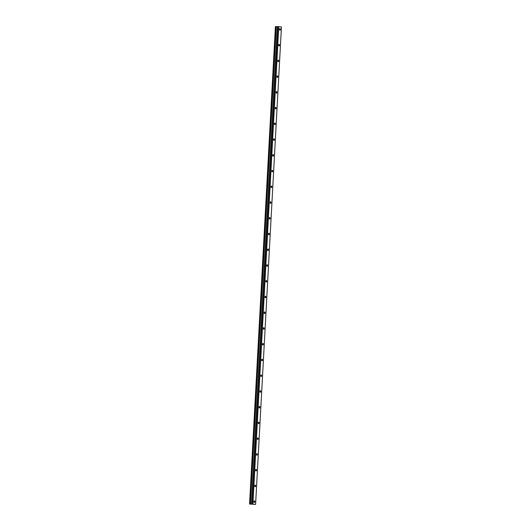 <?xml version="1.0" encoding="UTF-8"?>
<svg xmlns="http://www.w3.org/2000/svg" width="531" height="531" viewBox="0 0 531 531"><rect width="100%" height="100%" fill="white"/><g stroke="black" fill="none" stroke-linecap="round" stroke-linejoin="round"><path stroke-width="0.8" d="M280.421 29.47A0.79 0.458 91.4 0 0 279.983 28.634A0.79 0.458 91.4 0 0 279.505 29.371A0.79 0.458 91.4 0 0 279.943 30.207A0.79 0.458 91.4 0 0 280.421 29.47M254.84 501.715A0.79 0.458 91.4 0 0 254.402 500.872A0.79 0.458 91.4 0 0 253.931 501.609A0.79 0.458 91.4 0 0 254.369 502.452A0.79 0.458 91.4 0 0 254.84 501.715M255.696 485.971A0.79 0.458 91.4 0 0 255.258 485.128A0.79 0.458 91.4 0 0 254.78 485.865A0.79 0.458 91.4 0 0 255.219 486.708A0.79 0.458 91.4 0 0 255.696 485.971M256.546 470.227A0.79 0.458 91.4 0 0 256.108 469.391A0.79 0.458 91.4 0 0 255.63 470.127A0.79 0.458 91.4 0 0 256.075 470.964A0.79 0.458 91.4 0 0 256.546 470.227M257.402 454.49A0.79 0.458 91.4 0 0 256.964 453.647A0.79 0.458 91.4 0 0 256.486 454.383A0.79 0.458 91.4 0 0 256.924 455.226A0.79 0.458 91.4 0 0 257.402 454.49M258.252 438.745A0.79 0.458 91.4 0 0 257.814 437.909A0.79 0.458 91.4 0 0 257.336 438.646A0.79 0.458 91.4 0 0 257.774 439.482A0.79 0.458 91.4 0 0 258.252 438.745M259.108 423.008A0.79 0.458 91.4 0 0 258.67 422.165A0.79 0.458 91.4 0 0 258.192 422.902A0.79 0.458 91.4 0 0 258.63 423.745A0.79 0.458 91.4 0 0 259.108 423.008M259.958 407.264A0.79 0.458 91.4 0 0 259.52 406.421A0.79 0.458 91.4 0 0 259.042 407.164A0.79 0.458 91.4 0 0 259.48 408A0.79 0.458 91.4 0 0 259.958 407.264M260.814 391.526A0.79 0.458 91.4 0 0 260.369 390.683A0.79 0.458 91.4 0 0 259.898 391.42A0.79 0.458 91.4 0 0 260.336 392.263A0.79 0.458 91.4 0 0 260.814 391.526M261.664 375.782A0.79 0.458 91.4 0 0 261.225 374.939A0.79 0.458 91.4 0 0 260.748 375.676A0.79 0.458 91.4 0 0 261.186 376.519A0.79 0.458 91.4 0 0 261.664 375.782M262.513 360.038A0.79 0.458 91.4 0 0 262.075 359.202A0.79 0.458 91.4 0 0 261.604 359.938A0.79 0.458 91.4 0 0 262.042 360.775A0.79 0.458 91.4 0 0 262.513 360.038M263.369 344.3A0.79 0.458 91.4 0 0 262.931 343.457A0.79 0.458 91.4 0 0 262.453 344.194A0.79 0.458 91.4 0 0 262.891 345.037A0.79 0.458 91.4 0 0 263.369 344.3M264.219 328.556A0.79 0.458 91.4 0 0 263.781 327.72A0.79 0.458 91.4 0 0 263.303 328.457A0.79 0.458 91.4 0 0 263.741 329.293A0.79 0.458 91.4 0 0 264.219 328.556M265.075 312.819A0.79 0.458 91.4 0 0 264.637 311.976A0.79 0.458 91.4 0 0 264.159 312.713A0.79 0.458 91.4 0 0 264.597 313.555A0.79 0.458 91.4 0 0 265.075 312.819M265.925 297.075A0.79 0.458 91.4 0 0 265.487 296.232A0.79 0.458 91.4 0 0 265.009 296.975A0.79 0.458 91.4 0 0 265.447 297.811A0.79 0.458 91.4 0 0 265.925 297.075M266.781 281.33A0.79 0.458 91.4 0 0 266.343 280.494A0.79 0.458 91.4 0 0 265.865 281.231A0.79 0.458 91.4 0 0 266.303 282.074A0.79 0.458 91.4 0 0 266.781 281.33M267.631 265.593A0.79 0.458 91.4 0 0 267.193 264.75A0.79 0.458 91.4 0 0 266.715 265.487A0.79 0.458 91.4 0 0 267.153 266.33A0.79 0.458 91.4 0 0 267.631 265.593M268.48 249.849A0.79 0.458 91.4 0 0 268.042 249.012A0.79 0.458 91.4 0 0 267.571 249.749A0.79 0.458 91.4 0 0 268.009 250.586A0.79 0.458 91.4 0 0 268.48 249.849M269.336 234.111A0.79 0.458 91.4 0 0 268.898 233.268A0.79 0.458 91.4 0 0 268.42 234.005A0.79 0.458 91.4 0 0 268.859 234.848A0.79 0.458 91.4 0 0 269.336 234.111M270.186 218.367A0.79 0.458 91.4 0 0 269.748 217.531A0.79 0.458 91.4 0 0 269.277 218.268A0.79 0.458 91.4 0 0 269.715 219.104A0.79 0.458 91.4 0 0 270.186 218.367M271.042 202.63A0.79 0.458 91.4 0 0 270.604 201.787A0.79 0.458 91.4 0 0 270.126 202.523A0.79 0.458 91.4 0 0 270.564 203.366A0.79 0.458 91.4 0 0 271.042 202.63M271.892 186.885A0.79 0.458 91.4 0 0 271.454 186.042A0.79 0.458 91.4 0 0 270.976 186.779A0.79 0.458 91.4 0 0 271.414 187.622A0.79 0.458 91.4 0 0 271.892 186.885M272.748 171.141A0.79 0.458 91.4 0 0 272.31 170.305A0.79 0.458 91.4 0 0 271.832 171.042A0.79 0.458 91.4 0 0 272.27 171.878A0.79 0.458 91.4 0 0 272.748 171.141M273.598 155.404A0.79 0.458 91.4 0 0 273.16 154.561A0.79 0.458 91.4 0 0 272.682 155.298A0.79 0.458 91.4 0 0 273.12 156.141A0.79 0.458 91.4 0 0 273.598 155.404M274.454 139.66A0.79 0.458 91.4 0 0 274.016 138.823A0.79 0.458 91.4 0 0 273.538 139.56A0.79 0.458 91.4 0 0 273.976 140.396A0.79 0.458 91.4 0 0 274.454 139.66M275.304 123.922A0.79 0.458 91.4 0 0 274.866 123.079A0.79 0.458 91.4 0 0 274.388 123.816A0.79 0.458 91.4 0 0 274.826 124.659A0.79 0.458 91.4 0 0 275.304 123.922M276.153 108.178A0.79 0.458 91.4 0 0 275.715 107.342A0.79 0.458 91.4 0 0 275.244 108.078A0.79 0.458 91.4 0 0 275.682 108.915A0.79 0.458 91.4 0 0 276.153 108.178M277.009 92.44A0.79 0.458 91.4 0 0 276.571 91.597A0.79 0.458 91.4 0 0 276.093 92.334A0.79 0.458 91.4 0 0 276.532 93.177A0.79 0.458 91.4 0 0 277.009 92.44M277.859 76.696A0.79 0.458 91.4 0 0 277.421 75.853A0.79 0.458 91.4 0 0 276.943 76.59A0.79 0.458 91.4 0 0 277.388 77.433A0.79 0.458 91.4 0 0 277.859 76.696M278.715 60.952A0.79 0.458 91.4 0 0 278.277 60.116A0.79 0.458 91.4 0 0 277.799 60.853A0.79 0.458 91.4 0 0 278.237 61.689A0.79 0.458 91.4 0 0 278.715 60.952M279.565 45.215A0.79 0.458 91.4 0 0 279.127 44.372A0.79 0.458 91.4 0 0 278.649 45.108A0.79 0.458 91.4 0 0 279.087 45.951A0.79 0.458 91.4 0 0 279.565 45.215M252.895 504.131L249.61 504.038L255.59 504.437L252.895 504.131L278.762 26.643L281.45 26.948L255.59 504.437M249.55 504.052L275.41 26.563L277.447 26.643M278.762 26.643L277.454 26.596L251.594 504.085M252.464 504.105L278.324 26.616M250.393 504.072L276.253 26.583M250.008 504.052L275.868 26.563M275.47 26.55L249.61 504.038M249.875 504.045L275.735 26.557M277.288 26.636L251.428 504.125"/></g></svg>
